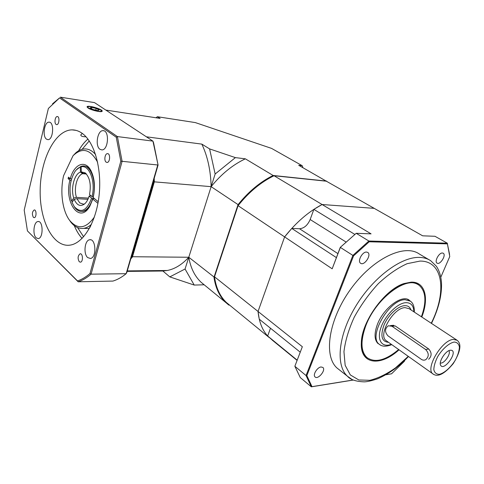 <?xml version="1.0" encoding="UTF-8"?>
<svg xmlns="http://www.w3.org/2000/svg" width="484" height="484" viewBox="0 0 484 484"><rect width="100%" height="100%" fill="white"/><g stroke="black" fill="none" stroke-linecap="round" stroke-linejoin="round"><path stroke-width="0.73" d="M215.144 174.01L211.139 186.661C221.315 174.089 232.719 164.814 245.352 158.825L235.399 157.615L215.144 174.01L209.596 148.897L201.84 144.117C207.606 156.332 210.709 170.519 211.139 186.661L154.329 181.845L132.428 257.01L130.765 258.928M131.884 256.726L188.784 257.252C182.057 264.573 174.899 268.983 167.313 270.489L162.884 271.01L169.799 276.89L185.063 269.007L194.217 285.064L204.085 284.798L201.06 282.233C194.665 276.134 190.575 267.809 188.784 257.252L185.063 269.007M162.884 271.01L127.141 271.391M229.398 305.041L228.811 305.071L225.822 302.53C219.512 296.474 215.568 288.077 213.976 277.338L238.031 204.665C248.57 191.579 260.271 181.851 273.127 175.474L326.567 181.083L326.948 181.542M194.217 285.064L169.799 276.89M326.603 181.349L298.707 165.286L302.228 165.709L271.578 148.4L195.306 122.585L157.373 116.711L160.131 118.411L105.827 110.074M201.84 144.117L146.38 136.809M235.399 157.615L209.596 148.897M245.352 158.825L273.127 175.474L273.351 176.067M155.993 117.775L157.373 116.711M214.563 277.429L188.784 257.252L211.139 186.661L238.576 204.956M227.468 303.371L229.21 304.805M302.228 165.709L302.911 167.67M154.221 178.287L154.329 181.845L153.7 181.748M228.811 305.071L229.222 304.92M89.231 140.923L82.141 149.296M77.585 227.589L83.605 236.785M82.092 238.406C79.031 235.03 76.436 230.777 74.3 225.647C76.411 230.771 79.013 235.036 82.08 238.418M78.638 150.772C81.36 145.926 84.452 142.03 87.907 139.071C84.434 142.018 81.342 145.932 78.614 150.79M87.967 107.95C91.119 110.237 101.809 112.687 102.142 111.217C103.467 109.445 87.525 104.725 87.059 106.764L87.967 107.95M82.34 133.457L80.828 134.83C80.707 136.125 82.431 136.778 86.007 136.784M106.147 162.146L107.091 162.455C110.177 162.497 110.546 153.289 107.442 153.64C104.907 153.531 103.83 160.664 106.147 162.146M33.366 217.328L34.249 217.667C36.645 217.54 36.602 209.469 34.207 209.959C32.132 211.72 31.853 214.182 33.366 217.328M79.267 261.753L80.513 262.177C83.351 261.777 82.879 253.029 80.066 253.816C77.773 255.758 77.507 258.402 79.267 261.753M56.059 124.4L56.707 124.636C59.266 124.854 59.877 116.39 57.287 116.547C55.109 116.305 54.051 123.136 56.059 124.4M87.658 257.561L90.478 258.492C96.897 257.615 95.947 238.116 89.576 239.78C84.694 240.258 83.236 253.888 87.658 257.561M99.97 149.296L101.882 149.919C108.495 150.197 109.668 130.142 102.995 130.668C97.429 130.238 94.882 146.107 99.97 149.296M46.428 139.12L47.916 139.658C53.367 140.033 54.517 121.762 49.005 122.162C44.389 121.702 42.199 136.276 46.428 139.12M36.125 237.807L38.248 238.612C43.578 238.17 43.239 220.347 37.927 221.545C33.783 221.745 32.38 234.528 36.125 237.807M82.219 133.366C94.416 142.018 102.021 168.807 99.105 195.318C96.268 221.847 83.647 242.829 70.585 245.043C53.476 248.159 39.597 221.309 40.172 190.375C40.432 159.478 55.073 129.96 72.134 129.875C75.619 129.869 78.977 131.031 82.219 133.366M158.074 165.044L152.932 141.122L94.495 102.608L60.343 97.169L117.388 136.573L152.932 141.122L153.555 142.713L158.074 165.044L126.838 272.419L126.155 273.696L157.76 164.99L122.107 161.311L91.077 274.156L126.155 273.696C121.841 277.229 117.437 279.692 112.941 281.077L78.172 281.791L27.437 230.916L77.5 280.926C81.748 279.51 85.916 277.042 90 273.514L120.818 161.19L116.257 137.214L59.556 97.913L48.376 108.47L24.2 210.086L27.437 230.916M153.622 180.351L153.67 182.643L132.241 256.23L131.182 257.494M131.551 256.224L132.241 256.23M152.974 182.589L153.67 182.643M52.526 103.812L59.556 97.913M116.257 137.214L117.388 136.573L122.107 161.311L120.818 161.19M90 273.514L91.077 274.156C86.86 277.816 82.558 280.357 78.172 281.791L77.5 280.926M99.141 110.025L96.141 108.434L91.627 107.375L90.091 107.908L93.103 109.511L97.647 110.57L99.141 110.025M95.705 110.116L96.141 108.434M91.325 108.561L91.627 107.375M90.853 225.598L89.83 227.607M91.44 224.37C88.935 226.615 86.346 227.94 83.684 228.357C78.819 228.968 74.488 226.833 70.694 221.938L69.272 219.875M97.931 203.359L92.801 199.099L93.436 198.531L94.434 198.591L92.722 198.482C90.272 206.238 86.763 210.534 82.207 211.387C79.412 211.671 76.926 210.346 74.76 207.418L74.052 206.347M97.635 162.291C90.46 149.151 82.256 146.967 73.03 155.745L75.946 152.714C78.765 150.294 81.699 149.03 84.754 148.921C88.675 148.848 92.281 150.718 95.578 154.523M73.03 155.745L63.616 175.625C59.828 191.7 62.418 211.151 69.769 220.553C77.797 229.858 86.001 228.684 94.38 217.038M92.801 199.099L89.873 206.136C79.775 224.612 63.876 202.548 69.914 180.121L68.087 178.602L68.456 177.132L70.289 178.644C73.822 164.735 84.428 159.49 90.369 169.618C94.562 177.295 95.511 186.618 93.206 197.575L98.222 201.719M81.451 211.435L82.915 211.417C85.033 211.139 87.029 209.887 88.899 207.672M91.071 170.858C89.062 167.779 86.745 166.169 84.107 166.03M71.142 180.532L69.914 180.121M70.289 178.644L71.535 179.068M70.809 178.82L68.087 178.602M418.2 284.683C416.016 283.249 413.378 282.571 410.299 282.656L403.39 284.023C398.949 285.566 394.369 288.234 389.638 292.034M364.125 328.908L361.548 342.013C361.324 348.946 362.958 353.992 366.449 357.162L367.429 357.942M399.028 349.817C380.412 366.914 360.036 364.603 361.336 342.757C361.469 321.769 384.901 289.299 404.061 283.539L411.11 282.148C425.061 281.476 429.32 297.981 421.788 317.026M321.067 366.969C317.22 367.265 312.585 374.888 315.017 376.891C317.861 380.109 326.162 370.2 322.925 367.465L321.067 366.969M442.394 252.999C438.928 252.678 434.19 261.626 437.028 263.114C440.01 265.413 446.563 255.05 443.259 253.241L442.394 252.999M366.509 252.055C362.304 251.698 357.246 261.203 360.544 263.217C364.162 266.273 371.803 254.965 367.81 252.454L366.509 252.055M428.945 259.69L419.271 253.985C404.424 243.422 372.65 258.547 350.7 289.142C328.594 319.609 323.312 355.837 337.003 368.003L339.714 370.133M313.868 209.36L322.096 204.514L371.083 233.863L356.206 233.3L368.862 241.014L447.307 243.192L434.971 236.283L422.647 235.817L374.223 208.356L322.096 204.514L374.223 208.356L326.343 181.197L274.053 175.728L322.096 204.514C308.526 211.659 296.026 222.458 284.616 236.9L258.045 311.46L302.343 346.719L294.859 366.261L306.039 375.53L352.878 255.407L340.367 247.421L332.181 268.808L284.616 236.9L291.773 228.43L299.511 228.744C304.085 228.351 307.636 225.278 310.159 219.524L313.868 209.36L354.742 234.353M272.304 340.095L267.658 335.993L270.489 328.231M300.165 352.122L259.261 319.186L258.045 311.46L284.616 236.9L238.067 205.67C248.83 192.142 260.828 182.166 274.053 175.728M386.05 374.689L391.538 373.805L385.899 374.773M353.362 380.037L311.333 386.831L300.286 377.581L294.859 366.261L302.343 346.719M336.368 257.585L291.773 228.43M297.109 360.102L267.658 335.993M391.538 373.805L404.328 361.336L404.799 360.259M440.803 277.205L449.763 256.532L447.41 243.876L369.195 241.788L353.586 255.854L306.844 375.608L311.999 386.656L353.247 379.988M447.41 243.876L449.575 254.421M311.999 386.656L311.333 386.831L306.039 375.53L306.844 375.608M353.586 255.854L352.878 255.407L368.862 241.014L369.195 241.788M356.206 233.3L340.276 247.36L356.206 233.3M332.181 268.808L340.276 247.36M440.313 362.952C443.864 364.379 451.445 353.495 448.837 350.706M450.392 350.21L451.596 350.283C457.937 352.164 444.046 371.416 440.706 365.378C438.256 362.038 445.601 350.513 450.392 350.21M428.667 359.243C431.867 356.133 431.909 352.733 428.788 349.037L395.228 325.956L391.302 325.502L393.613 325.284L390.425 325.581M391.979 326.258L388.313 325.774C384.744 328.648 384.623 332 387.956 335.817L421.249 359.285C422.762 360.296 424.268 360.423 425.769 359.679C429.12 356.551 429.054 353.145 425.581 349.466L391.979 326.258L395.228 325.956M410.238 301.072L409.385 300.316C402.204 293.836 382.929 308.423 377.115 325.224C374.096 333.972 374.428 340.119 378.113 343.658M421.401 316.772C426.725 301.75 425.938 291.235 419.035 285.227C407.098 274.682 374.846 299.1 365.287 327.22C360.435 341.565 360.967 351.656 366.89 357.494C374.888 363.175 385.476 360.526 398.647 349.551M84.664 203.885L83.46 204.188L79.757 202.923L76.92 198.64L74.191 199.335C76.914 205.416 80.398 206.94 84.633 203.909C86.563 202.209 88.064 199.596 89.135 196.062L90.877 195.657M89.135 196.062L91.609 198.113C86.739 210.8 80.973 213.674 74.312 206.716L72.001 202.324L74.191 199.335M87.913 199.317L76.92 198.64M76.46 197.351C73.55 188.784 76.968 175.389 82.601 173.683L80.441 172.104C74.27 173.944 70.537 188.675 73.737 198.047L76.46 197.351L88.433 198.107M76.151 170.041L80.991 166.327L80.302 167.065L80.441 172.104M80.302 167.065C78.269 167.791 76.43 169.382 74.784 171.838C69.829 180.574 68.752 190.309 71.547 201.035L72.54 201.586M73.737 198.047L71.547 201.035M86.4 174.016L82.601 173.683M80.991 166.327L81.572 166.381M92.014 196.595C95.911 181.93 89.346 164.475 81.155 166.829L81.844 166.097L82.818 165.97C90.968 164.893 96.981 182.45 93.128 196.964L92.014 196.595L89.534 194.55C91.294 184.477 89.8 177.223 85.051 172.794L81.294 171.881L83.46 173.46L86.412 174.022M81.294 171.881L81.155 166.829M83.46 173.46L85.583 173.647M91.609 198.113L92.722 198.482M229.7 305.265L226.385 302.488C219.978 296.335 216.015 287.78 214.509 276.806L238.067 205.67M214.509 276.806L258.045 311.46C259.146 322.713 262.8 331.358 269.007 337.39L226.385 302.488M272.232 340.101L297.019 360.332M101.035 111.223C103.836 110.219 91.059 105.718 88.227 106.71C85.214 107.672 98.325 112.288 101.035 111.223M351.82 379.311L347.421 376.213C335.587 365.408 338.128 335.727 355.268 307.031C372.293 278.3 400.389 257.01 418.944 257.397C423.536 257.446 427.463 258.559 430.736 260.743L436.362 266.248C439.266 270.526 440.972 275.977 441.487 282.602C441.989 295.004 438.655 308.604 431.492 323.409M431.25 323.245C446.986 292.094 443.356 260.719 419.979 261.082L407.147 263.677C397.63 267.961 388.017 274.622 378.306 283.66C368.971 293.806 360.955 304.981 354.252 317.183C348.661 329.453 345.231 340.96 343.955 351.705L345.159 365.305L350.325 374.931L358.832 379.982L369.824 380.309C378.071 378.27 386.619 374.138 395.464 367.913L408.236 356.375M345.885 241.927L310.159 219.524M337.886 253.604L299.511 228.744M380.624 345.171L379.244 344.263C367.81 336.634 389.227 299.384 405.066 299.729L410.353 301.151C413.112 302.996 414.437 306.65 414.334 312.119M413.832 311.787C413.681 305.67 411.031 302.633 405.87 302.675C397.491 303.008 384.98 315.52 380.878 327.837C376.606 340.185 381.961 348.002 391.278 344.305M456.636 339.943L409.137 308.701L405.138 307.642C393.413 307.546 377.659 335.025 386.105 340.621L386.746 341.081M388.501 342.327C381.616 341.619 380.146 335.787 384.09 324.837C388.307 314.993 397.987 306.009 404.606 305.676C407.812 305.543 409.936 306.953 410.976 309.911M453.339 339.429L457.18 340.3C459.824 342.509 463.055 347.639 453.23 363.623C441.257 377.859 435.751 375.826 432.908 373.944C424.952 368.729 441.892 339.937 453.339 339.429M433.93 374.586L386.91 341.19M454.083 342.049C449.031 343.156 442.606 348.77 437.923 356.23C435.285 361.3 433.918 365.789 433.827 369.697C434.584 372.825 436.465 374.362 439.478 374.314C444.53 372.983 450.695 367.471 455.226 360.302C457.804 355.413 459.201 351.009 459.413 347.089C458.808 343.858 457.029 342.182 454.083 342.049M425.581 349.466L428.788 349.037M201.06 282.233L225.822 302.53M167.313 270.489L127.286 270.895M107.841 153.682L107.442 153.64M34.515 209.971L34.207 209.959M80.556 253.816L80.066 253.816M90.671 239.804L89.576 239.78M103.745 130.771L102.995 130.668M49.519 122.228L49.005 122.162M38.653 221.575L37.927 221.545M72.134 129.875L76.097 130.384M87.096 107.115C88.034 106.776 87.144 105.724 95.124 107.611C102.868 110.279 101.223 110.612 101.985 111.387M89.322 228.539L83.684 228.357M69.769 220.553L70.694 221.938M90.968 170.658L90.369 169.618M361.548 342.013L361.336 342.757M403.39 284.023L404.061 283.539M408.466 356.545C404.521 360.616 401.557 363.49 394.92 368.772C389.16 372.916 383.437 376.237 377.75 378.748C371.651 380.751 367.156 381.785 364.258 381.858C355.982 381.549 350.368 379.668 347.421 376.213L337.003 368.003M417.813 284.459L418.563 284.931M447.5 244.172L447.44 243.597M440.434 364.73L440.706 365.378M450.193 350.241L451.596 350.283M391.756 344.644C386.19 346.81 382.021 346.683 379.244 344.263L377.326 342.872M409.585 300.655L407.534 299.33M408.611 299.814L409.385 300.316M366.449 357.162L366.89 357.494M85.989 173.574L85.051 172.794M85.172 173.526L83.877 173.411M82.207 211.387L82.915 211.417M74.312 206.716L74.76 207.418M84.676 166.139L85.384 166.212"/></g></svg>
